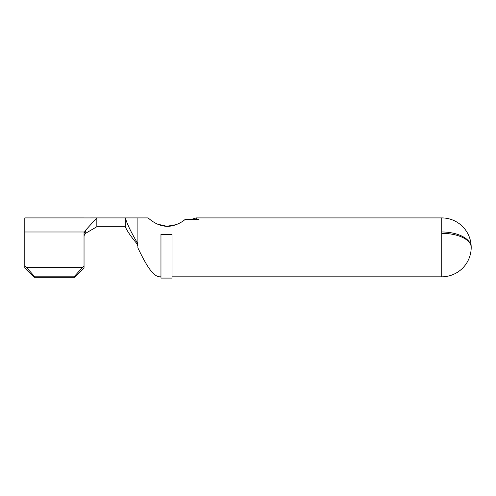 <?xml version="1.0" encoding="UTF-8"?>
<svg xmlns="http://www.w3.org/2000/svg" width="496" height="496" viewBox="0 0 496 496"><rect width="100%" height="100%" fill="white"/><g stroke="black" fill="none" stroke-linecap="round" stroke-linejoin="round"><path stroke-width="0.74" d="M441.744 233.331L441.744 276.824A29.462 29.45 -0 0 0 471.2 247.69L471.2 247.225A29.462 14.043 180 0 0 441.744 233.331L441.744 231.967A29.462 15.407 0 0 1 471.2 247.206L471.2 247.058A29.462 29.462 0 0 0 441.744 217.911L441.744 231.967M441.744 276.824L172.019 276.824M160.964 276.824L160.016 276.824C152.644 276.842 145.272 263.209 137.9 247.901L137.9 217.98M198.877 219.368L185.182 219.368C181.703 222.599 172.137 227.856 163.482 225.934C154.764 224.545 148.006 217.719 148.168 217.911C148 217.719 154.771 224.552 163.482 225.934C172.131 227.856 181.71 222.599 185.182 219.368M154.473 222.58L157.375 224.068M157.573 224.155L166.823 226.269L176.266 224.638M176.644 224.496L180.736 222.481M137.838 246.09L136.617 243.325C131.087 236.759 127.298 231.235 125.265 226.759L125.265 217.911C127.367 224.508 131.316 232.692 137.119 242.451L137.869 244.788M172.019 278.089L160.964 278.089L160.964 234.391L172.019 234.391L172.019 278.089M74.561 277.307L74.561 276.167L84.035 265.875L84.035 268.15L74.561 277.307L34.28 277.307L26.536 269.824L24.8 267.704L24.8 217.911L84.035 217.911M84.035 236.71C84.078 235.079 84.754 233.858 86.062 233.046L85.064 230.832L84.035 233.635L84.035 231.992C84.035 213.64 84.035 213.64 84.035 231.992L24.8 231.992M136.617 243.325L137.119 242.451M148.168 217.911L96.832 217.911L96.832 226.759L125.265 226.759M85.064 230.832L96.832 217.911L84.035 217.924M86.062 233.046L96.832 226.759M84.035 265.875L84.035 233.635M74.561 276.167L34.28 276.167L34.28 277.307M82.218 267.629L26.617 267.629L34.28 276.167M24.8 265.875L26.617 267.629M441.744 217.911L196.348 217.911L196.348 219.319M196.348 217.911L191.301 219.368"/></g></svg>
